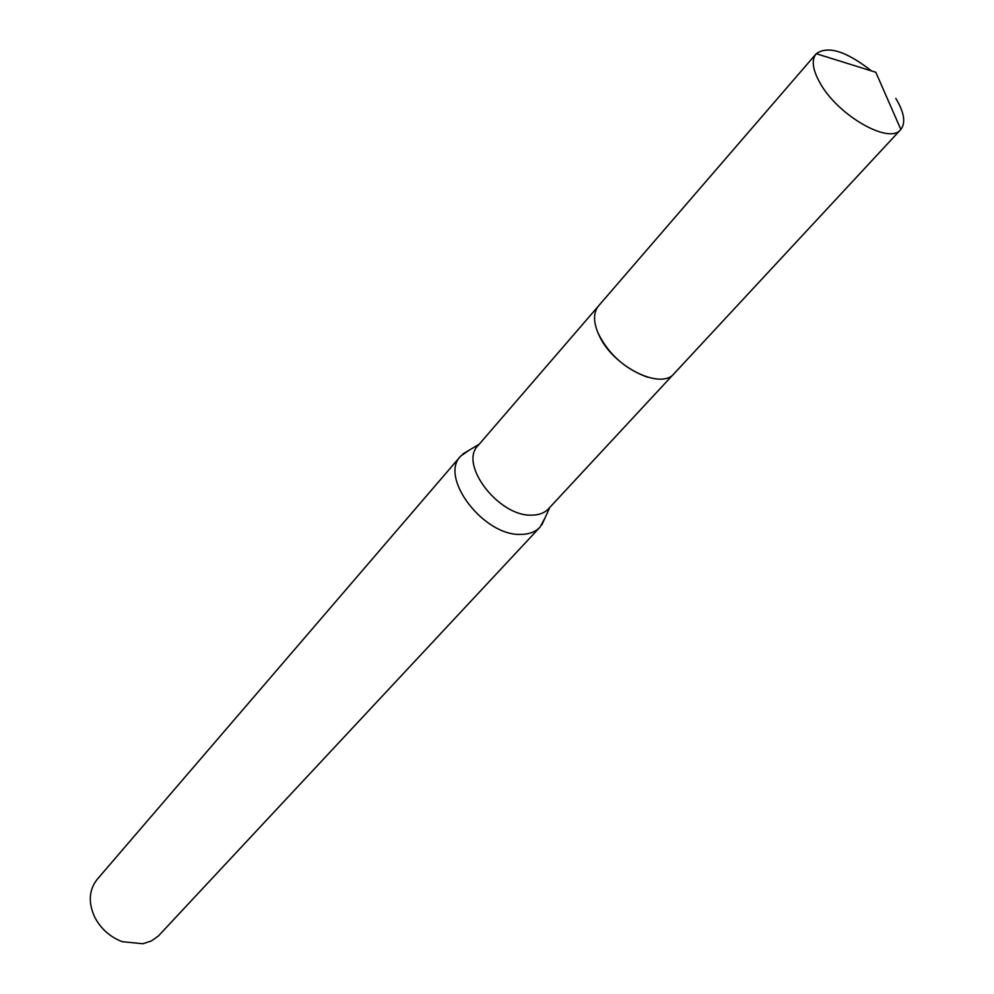 <?xml version="1.0" encoding="UTF-8"?>
<svg xmlns="http://www.w3.org/2000/svg" width="994" height="994" viewBox="0 0 994 994"><rect width="100%" height="100%" fill="white"/><g stroke="black" fill="none" stroke-linecap="round" stroke-linejoin="round"><path stroke-width="1.49" d="M597.891 332.754C608.477 354.224 625.015 369.035 647.516 377.198M597.99 306.587L477.99 445.635C458.681 464.26 498.814 516.718 531.653 515.14C538.91 515.116 544.538 513.003 548.526 508.791L673.522 374.204M469.305 450.108L460.694 456.084C438.801 477.294 483.916 536.449 521.03 534.374C529.181 534.3 535.517 531.877 540.04 527.131L545.023 517.911M460.694 456.084L97.188 879.355C88.951 889.879 88.093 902.428 94.641 917.002C100.729 928.694 109.924 936.92 122.212 941.691L142.925 943.741L151.374 940.945L158.357 936.013L540.04 527.131M871.477 70.922C846.267 51.191 827.853 45.451 816.236 53.701L816.062 53.9C811.166 60.224 812.682 70.239 820.597 83.956C838.824 116.136 889.593 144.726 900.663 129.655L900.85 129.456C905.919 122.784 904.229 112.409 895.805 98.356M816.062 53.9L598.574 305.866C592.921 312.998 593.244 323.137 599.519 336.283C613.857 367.121 661.147 390.356 674.18 373.545L900.663 129.655M479.245 444.181L462.719 454.047M549.831 507.387L541.842 524.894M900.85 129.456L875.826 72.276L816.236 53.701"/></g></svg>
